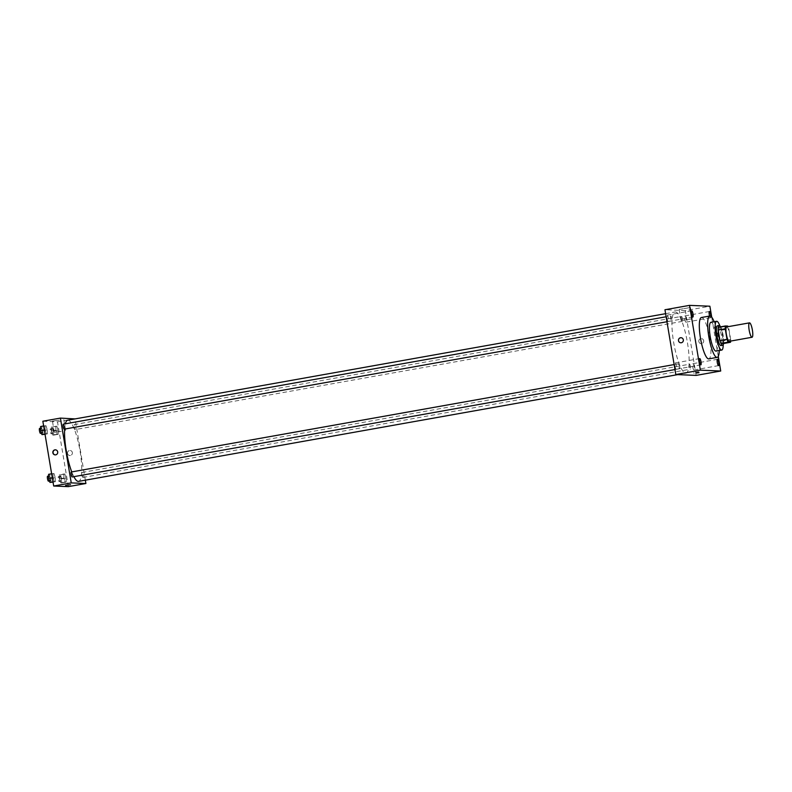<?xml version="1.0" encoding="UTF-8"?>
<svg xmlns="http://www.w3.org/2000/svg" width="792" height="792" viewBox="0 0 792 792"><rect width="100%" height="100%" fill="white"/><g stroke="black" fill="none" stroke-linecap="round" stroke-linejoin="round"><path stroke-width="0.59" stroke-dasharray="3.96 2.97" d="M726.67 326.928A7.306 1.594 -100.1 0 1 729.581 334.194A7.306 1.594 -100.1 0 1 729.234 341.322M718.384 327.225L720.769 327.324A9.811 2.138 -100.1 0 1 721.878 330.175L723.641 340.728L730.669 339.481A9.811 2.138 -100.1 0 1 730.64 341.065M730.669 339.481L728.897 328.918A9.811 2.138 -100.1 0 0 728.076 326.68M721.878 330.175L728.897 328.918M723.641 340.728A9.811 2.138 -100.1 0 1 723.482 343.53M723.571 343.51A10.049 2.188 79.9 0 0 720.601 326.829M717.413 325.799A10.049 2.188 -100.1 0 1 721.413 335.778A10.049 2.188 -100.1 0 1 720.938 345.579M720.769 327.324L727.789 326.076M723.225 344.767A14.612 3.188 79.9 0 0 719.839 325.769M716.027 351.094A14.612 3.188 79.9 0 0 716.602 336.145A14.612 3.188 79.9 0 0 710.899 322.314M719.275 350.519A21.008 4.574 79.9 0 0 714.146 321.74M701.445 317.503A21.008 4.574 -100.1 0 1 709.81 338.382A21.008 4.574 -100.1 0 1 708.81 358.875M710.86 316.355A3.198 0.693 -100.1 0 1 710.543 317.81A3.198 0.693 -100.1 0 1 709.582 316.058M718.265 356.341L711.721 317.196M667.171 315.137A3.198 0.693 -100.1 0 1 668.399 318.245A3.198 0.693 -100.1 0 1 668.26 321.443A3.198 0.693 -100.1 0 1 667.013 318.414A3.198 0.693 -100.1 0 1 667.141 315.147A3.198 0.693 -100.1 0 1 667.171 315.137M684.872 315.879A3.198 0.693 -100.1 0 1 686.1 318.988A3.198 0.693 -100.1 0 1 685.961 322.186A3.198 0.693 -100.1 0 1 684.714 319.156A3.198 0.693 -100.1 0 1 684.842 315.889A3.198 0.693 -100.1 0 1 684.872 315.879M692.871 363.686A3.198 0.693 -100.1 0 1 694.099 366.795A3.198 0.693 -100.1 0 1 693.96 369.993A3.198 0.693 -100.1 0 1 692.713 366.963A3.198 0.693 -100.1 0 1 692.842 363.696A3.198 0.693 -100.1 0 1 692.871 363.686L717.423 359.311M675.17 362.954A3.198 0.693 -100.1 0 1 676.398 366.053A3.198 0.693 -100.1 0 1 676.259 369.25A3.198 0.693 -100.1 0 1 675.012 366.221A3.198 0.693 -100.1 0 1 675.14 362.954A3.198 0.693 -100.1 0 1 675.17 362.954M696.148 375.398L685.308 310.593L709.879 306.217M685.308 310.593L664.953 309.741M679.298 309.425L690.416 307.504L679.298 309.425M681.179 320.671L692.297 318.75L681.179 320.671M695.792 372.161L698.831 371.775L695.792 372.161M698.841 341.55A2.515 2.445 -87.6 0 0 703.702 341.223A2.515 2.445 -87.6 0 0 701.365 338.61A2.515 2.445 -87.6 0 0 698.841 341.55A2.515 2.445 -87.6 0 0 703.702 341.223A2.515 2.445 -87.6 0 0 701.365 338.61A2.515 2.445 -87.6 0 0 698.841 341.55M681.021 337.758A2.515 2.445 92.4 0 1 683.328 339.837A2.515 2.445 92.4 0 1 680.803 342.778M670.735 315.958A2.524 0.544 -100.1 0 1 671.705 318.463A2.524 0.544 -100.1 0 1 671.586 320.918A2.524 0.544 -100.1 0 1 670.606 318.532A2.524 0.544 -100.1 0 1 670.705 315.958A2.524 0.544 -100.1 0 1 670.735 315.958L666.131 316.77M689.545 364.221A2.524 0.544 -100.1 0 1 690.515 366.726A2.524 0.544 -100.1 0 1 690.396 369.181A2.524 0.544 -100.1 0 1 689.416 366.795A2.524 0.544 -100.1 0 1 689.515 364.221A2.524 0.544 -100.1 0 1 689.545 364.221L82.111 472.448A2.524 0.544 -100.1 0 1 83.111 474.952A2.524 0.544 -100.1 0 1 82.992 477.418A2.524 0.544 -100.1 0 1 82.012 475.032A2.524 0.544 -100.1 0 1 82.111 472.448M679.704 366.27A2.524 0.544 -100.1 0 1 679.586 368.726A2.524 0.544 -100.1 0 1 678.605 366.34A2.524 0.544 -100.1 0 1 678.704 363.766A2.524 0.544 -100.1 0 1 679.704 366.27M681.536 316.404A2.524 0.544 -100.1 0 1 682.506 318.859A2.524 0.544 -100.1 0 1 682.397 321.374A2.524 0.544 -100.1 0 1 681.397 318.869A2.524 0.544 -100.1 0 1 681.516 316.414A2.524 0.544 -100.1 0 1 681.536 316.404L74.111 424.641A2.524 0.544 79.9 0 0 73.993 427.096A2.524 0.544 79.9 0 0 74.992 429.611A2.524 0.544 79.9 0 0 75.091 427.027A2.524 0.544 79.9 0 0 74.111 424.641M687.466 342.857A31.056 6.772 -100.1 0 1 686.001 373.151A31.056 6.772 -100.1 0 1 673.893 343.758A31.056 6.772 -100.1 0 1 675.101 311.989A31.056 6.772 -100.1 0 1 687.466 342.857M67.696 420.225A31.056 6.772 -100.1 0 1 80.061 451.093A31.056 6.772 -100.1 0 1 78.596 481.378M73.854 476.665A31.056 6.772 -100.1 0 1 71.755 471.913M64.627 429.076A31.056 6.772 -100.1 0 1 65.33 423.829M71.3 471.992A2.524 0.544 -100.1 0 1 72.3 474.497A2.524 0.544 -100.1 0 1 72.181 476.962M63.301 424.185A2.524 0.544 -100.1 0 1 64.3 426.69A2.524 0.544 -100.1 0 1 64.182 429.155M85.338 480.18L75.082 418.909M44.976 425.73L45.134 429.759L46.332 433.828L47.391 433.868L47.243 429.838L46.035 425.769L44.976 425.73L45.134 429.759L46.332 433.828L47.391 433.868L47.243 429.838L46.035 425.769L43.639 425.967M63.786 473.992L63.934 478.012L65.142 482.09L66.201 482.13L66.053 478.101L64.845 474.032L63.786 473.992L63.934 478.012L65.142 482.09L66.201 482.13L66.053 478.101L64.845 474.032L63.786 473.992L59.4 474.774L59.548 478.794L60.756 482.873L61.816 482.912L61.667 478.883L60.459 474.814L59.4 474.774M68.34 486.635L57.499 421.839L42.847 421.225M52.985 473.537L53.133 477.566L54.331 481.635L55.391 481.675L55.242 477.655L54.034 473.576L52.985 473.537L53.133 477.566L54.331 481.635L55.391 481.675L55.242 477.655L54.034 473.576L51.638 473.774M55.787 426.175L55.935 430.204L57.143 434.283L58.202 434.323L58.054 430.294L56.846 426.225L55.787 426.175L55.935 430.204L57.143 434.283L58.202 434.323L58.054 430.294L56.846 426.225L51.401 426.957L51.549 430.987L52.757 435.065L53.816 435.105L53.668 431.076L52.46 427.007L51.401 426.957M57.499 421.839L75.052 418.711M59.341 420.176L52.44 421.067L59.341 420.176M67.528 453.41A2.515 2.445 -87.6 0 0 72.389 453.083A2.515 2.445 -87.6 0 0 70.043 450.48A2.515 2.445 -87.6 0 0 67.528 453.41A2.515 2.445 -87.6 0 0 72.389 453.083A2.515 2.445 -87.6 0 0 70.043 450.48A2.515 2.445 -87.6 0 0 67.528 453.41M55.499 449.866A2.515 2.445 92.4 0 1 57.905 451.945A2.515 2.445 92.4 0 1 55.282 454.885M61.222 431.422L54.321 432.313L61.222 431.422M65.558 485.496L70.518 484.664M53.173 431.056A2.524 0.544 -100.1 0 1 53.044 433.511A2.524 0.544 -100.1 0 1 52.064 431.125A2.524 0.544 -100.1 0 1 52.163 428.551A2.524 0.544 -100.1 0 1 53.173 431.056M51.549 430.987L55.935 430.204M52.757 435.065L57.143 434.283M53.816 435.105L58.202 434.323M53.668 431.076L58.054 430.294M52.46 427.007L56.846 426.225M51.411 431.373A2.524 0.544 -100.1 0 1 51.292 433.828A2.524 0.544 -100.1 0 1 50.312 431.442A2.524 0.544 -100.1 0 1 50.411 428.868A2.524 0.544 -100.1 0 1 51.411 431.373M43.006 434.65L42.857 430.62L41.649 426.551L40.59 426.512M42.362 430.601A2.524 0.544 -100.1 0 1 42.243 433.066A2.524 0.544 -100.1 0 1 41.253 430.68A2.524 0.544 -100.1 0 1 41.352 428.096A2.524 0.544 -100.1 0 1 42.362 430.601M44.293 429.898L45.134 429.759M44.995 434.065L46.332 433.828M45.035 434.293L47.391 433.868M42.857 430.62L47.243 429.838M41.649 426.551L46.035 425.769M39.6 428.413A2.524 0.544 -100.1 0 1 40.6 430.917A2.524 0.544 -100.1 0 1 40.481 433.373M61.172 478.863A2.524 0.544 -100.1 0 1 61.053 481.328A2.524 0.544 -100.1 0 1 60.063 478.942A2.524 0.544 -100.1 0 1 60.162 476.358A2.524 0.544 -100.1 0 1 61.172 478.863M59.548 478.794L63.934 478.012M60.756 482.873L65.142 482.09M61.816 482.912L66.201 482.13M61.667 478.883L66.053 478.101M60.459 474.814L64.845 474.032M59.41 479.18A2.524 0.544 -100.1 0 1 59.291 481.635A2.524 0.544 -100.1 0 1 58.311 479.249A2.524 0.544 -100.1 0 1 58.41 476.675A2.524 0.544 -100.1 0 1 59.41 479.18M51.005 482.457L50.856 478.437L49.648 474.358L48.589 474.319M50.361 478.408A2.524 0.544 -100.1 0 1 50.242 480.873A2.524 0.544 -100.1 0 1 49.252 478.487A2.524 0.544 -100.1 0 1 49.352 475.903A2.524 0.544 -100.1 0 1 50.361 478.408M52.302 477.715L53.133 477.566M52.995 481.873L54.331 481.635M53.034 482.1L55.391 481.675M50.856 478.437L55.242 477.655M49.648 474.358L54.034 473.576M47.599 476.22A2.524 0.544 -100.1 0 1 48.609 478.724A2.524 0.544 -100.1 0 1 48.48 481.18M691.713 310.761L667.141 315.147M692.842 317.067L668.26 321.443M709.414 311.503L684.842 315.889M710.543 317.81L685.961 322.186M718.542 365.617L693.96 369.993M699.712 358.568L675.14 362.954M700.841 364.874L676.259 369.25M679.15 309.395L681.041 320.641M690.416 307.504L692.297 318.75M693.881 372.596L694.03 373.507M698.831 371.775L698.989 372.676M677.714 374.626L686.001 373.151M665.617 313.682L675.101 311.989M682.397 321.374L74.992 429.611M674.962 369.557L679.586 368.726M674.131 364.577L678.704 363.766M82.992 477.418L690.396 369.181M666.963 321.75L671.586 320.918M65.578 430.422L63.697 419.176M54.321 432.313L52.44 421.067M51.292 433.828L53.044 433.511M50.411 428.868L52.163 428.551M41.531 433.194L42.243 433.066M40.659 428.225L41.352 428.096M59.291 481.635L61.053 481.328M58.41 476.675L60.162 476.358M49.53 481.001L50.242 480.873M48.658 476.032L49.352 475.903"/><path stroke-width="1.19" d="M752.4 330.125A7.306 1.594 -100.1 0 1 752.053 337.253A7.306 1.594 -100.1 0 1 749.202 330.333A7.306 1.594 -100.1 0 1 749.489 322.859A7.306 1.594 -100.1 0 1 752.4 330.125M752.053 337.253L729.234 341.322A7.306 1.594 -100.1 0 1 726.383 334.402A7.306 1.594 -100.1 0 1 726.67 326.928L749.489 322.859M728.076 326.68A9.811 2.138 -100.1 0 0 727.789 326.076L725.403 325.977A9.811 2.138 -100.1 0 0 725.234 328.769L727.006 339.332A9.811 2.138 -100.1 0 0 728.115 342.174L730.501 342.273A9.811 2.138 -100.1 0 0 730.64 341.065M728.115 342.174L721.086 343.421L723.482 343.53L730.501 342.273M721.086 343.421A9.811 2.138 -100.1 0 1 719.977 340.58L727.006 339.332M725.403 325.977L718.384 327.225A9.811 2.138 -100.1 0 0 718.215 330.017L719.977 340.58M720.601 326.829A10.049 2.188 79.9 0 0 719.166 325.482A10.049 2.188 79.9 0 0 718.73 335.521A10.049 2.188 79.9 0 0 722.581 345.272A10.049 2.188 79.9 0 0 722.69 345.272A10.049 2.188 79.9 0 0 723.571 343.51M722.69 345.272L720.938 345.579A10.049 2.188 -100.1 0 1 720.829 345.589A10.049 2.188 -100.1 0 1 716.978 335.838A10.049 2.188 -100.1 0 1 717.413 325.799L719.166 325.482M718.215 330.017L725.234 328.769M719.839 325.769A14.612 3.188 79.9 0 0 716.611 321.295A14.612 3.188 79.9 0 0 715.978 335.897A14.612 3.188 79.9 0 0 721.581 350.084A14.612 3.188 79.9 0 0 721.74 350.074A14.612 3.188 79.9 0 0 723.225 344.767M716.611 321.295L710.899 322.314A14.612 3.188 79.9 0 0 710.276 336.917A14.612 3.188 79.9 0 0 715.879 351.103A14.612 3.188 79.9 0 0 716.027 351.094L721.74 350.074M714.146 321.74A21.008 4.574 79.9 0 0 709.781 316.018A21.008 4.574 79.9 0 0 708.87 337.006A21.008 4.574 79.9 0 0 716.928 357.4A21.008 4.574 79.9 0 0 717.156 357.39A21.008 4.574 79.9 0 0 719.275 350.519M717.156 357.39L708.81 358.875A21.008 4.574 -100.1 0 1 708.592 358.895A21.008 4.574 -100.1 0 1 700.534 338.491A21.008 4.574 -100.1 0 1 701.445 317.503L709.781 316.018M691.753 310.761A3.198 0.693 -100.1 0 1 692.98 313.87A3.198 0.693 -100.1 0 1 692.842 317.067A3.198 0.693 -100.1 0 1 691.594 314.038A3.198 0.693 -100.1 0 1 691.713 310.761A3.198 0.693 -100.1 0 1 691.753 310.761M709.582 316.058A3.198 0.693 -100.1 0 1 709.414 311.503A3.198 0.693 -100.1 0 1 710.345 313.157A3.198 0.693 -100.1 0 1 710.86 316.355M717.453 359.311A3.198 0.693 -100.1 0 1 718.681 362.419A3.198 0.693 -100.1 0 1 718.542 365.617A3.198 0.693 -100.1 0 1 717.295 362.587A3.198 0.693 -100.1 0 1 717.423 359.311A3.198 0.693 -100.1 0 1 717.453 359.311M699.752 358.568A3.198 0.693 -100.1 0 1 700.979 361.677A3.198 0.693 -100.1 0 1 700.841 364.874A3.198 0.693 -100.1 0 1 699.593 361.845A3.198 0.693 -100.1 0 1 699.712 358.568A3.198 0.693 -100.1 0 1 699.752 358.568M711.721 317.196L709.879 306.217L689.535 305.365L700.375 370.161L720.72 371.012L718.265 356.341M700.375 370.161L675.804 374.547L664.953 309.741L689.535 305.365M675.804 374.547L696.148 375.398L720.72 371.012M695.95 373.072L698.989 372.676L695.95 373.072M683.328 339.837A2.515 2.445 92.4 0 1 680.803 342.778A2.515 2.445 92.4 0 1 678.467 340.164A2.515 2.445 92.4 0 1 683.328 339.837M680.803 342.778L680.803 342.778A2.515 2.445 92.4 0 1 678.467 340.164A2.515 2.445 92.4 0 1 681.021 337.758L681.021 337.758M677.714 374.626L78.596 481.378A31.056 6.772 -100.1 0 1 73.854 476.665M71.755 471.913A31.056 6.772 -100.1 0 1 64.627 429.076M65.33 423.829A31.056 6.772 -100.1 0 1 67.696 420.225L665.617 313.682M674.962 369.557L72.181 476.962A2.524 0.544 -100.1 0 1 71.201 474.576A2.524 0.544 -100.1 0 1 71.3 471.992L674.131 364.577M666.963 321.75L64.182 429.155A2.524 0.544 -100.1 0 1 63.202 426.769A2.524 0.544 -100.1 0 1 63.301 424.185L666.131 316.77M75.082 418.909L60.4 418.097L71.24 482.892L85.892 483.506L85.338 480.18M60.4 418.097L42.847 421.225L53.688 486.021L71.24 482.892M53.688 486.021L68.34 486.635L85.892 483.506M70.508 484.664L65.558 485.496M57.697 451.945A2.515 2.445 92.4 0 1 55.183 454.885A2.515 2.445 92.4 0 1 52.836 452.272A2.515 2.445 92.4 0 1 57.697 451.945M55.282 454.885A2.515 2.445 92.4 0 1 53.044 452.281A2.515 2.445 92.4 0 1 55.499 449.866M43.639 425.967L40.59 426.512L40.738 430.531L41.946 434.61L45.035 434.293M40.738 430.531L44.293 429.898M41.946 434.61L44.995 434.065M41.531 433.194L40.481 433.373A2.524 0.544 -100.1 0 1 39.501 430.987A2.524 0.544 -100.1 0 1 39.6 428.413L40.659 428.225M51.638 473.774L48.589 474.319L48.738 478.348L49.946 482.417L53.034 482.1M48.738 478.348L52.302 477.715M49.946 482.417L52.995 481.873M49.53 481.001L48.48 481.18A2.524 0.544 -100.1 0 1 47.5 478.794A2.524 0.544 -100.1 0 1 47.599 476.22L48.658 476.032"/></g></svg>
